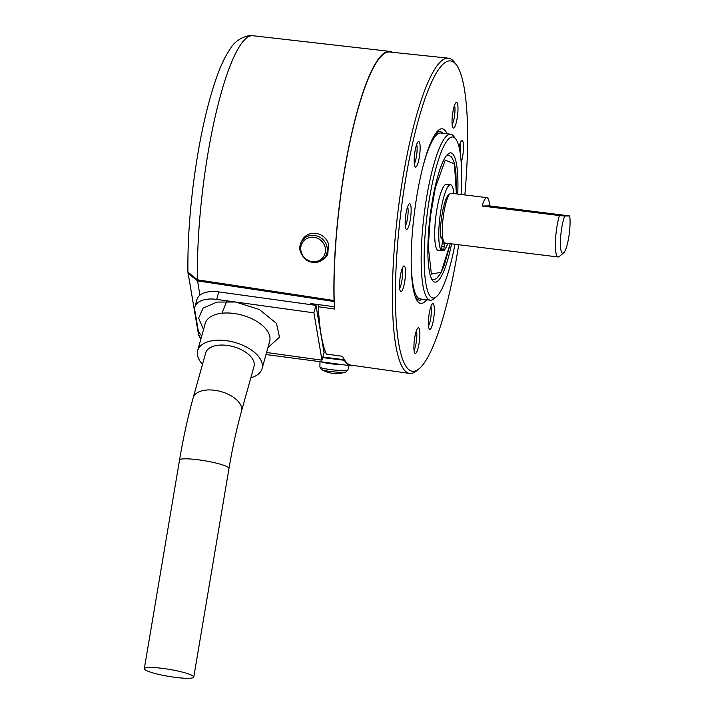 <?xml version="1.0" encoding="UTF-8"?>
<svg xmlns="http://www.w3.org/2000/svg" width="714" height="714" viewBox="0 0 714 714"><rect width="100%" height="100%" fill="white"/><g stroke="black" fill="none" stroke-linecap="round" stroke-linejoin="round"><path stroke-width="1.07" d="M347.986 369.798A14.11 1.598 5.7 0 1 331.001 369.656A14.11 1.598 5.7 0 1 329.913 369.513A14.11 1.598 5.7 0 1 319.908 366.987L321.434 369.504A12.7 1.437 5.7 0 0 330.109 371.423A12.7 1.437 5.7 0 0 345.995 371.958L347.986 369.798L348.807 365.497M300.969 251.087A12.7 11.933 40.5 0 1 310.715 237.307A12.7 11.933 40.5 0 1 325.263 247.829A12.7 11.933 40.5 0 1 315.517 261.61A12.7 11.933 40.5 0 1 300.969 251.087M203.517 329.582L198.635 318.114L203.053 308.145L216.967 302.067L235.638 302.013L259.316 309.483L276.461 323.397L279.522 337.186L267.946 347.557M450.257 243.688L441.073 272.329L431.39 274.087L428.311 246.758L430.283 217.315L435.388 187.532L445.25 160.132L454.434 163.899L456.389 193.896M187.96 272.561L188.059 273.364L197.546 280.888A4.177 0.794 98.6 0 1 197.492 279.826A157.178 31.059 97 0 1 214.619 119.211A157.178 31.059 97 0 1 252.069 35.7A157.178 31.059 97 0 1 252.899 35.736L248.329 35.789C240.225 37.788 234.219 42.099 230.301 48.73C225.312 55.987 220.671 65.742 216.378 77.996C206.221 107.377 198.412 143.835 192.95 187.38C189.237 218.056 187.568 246.285 187.934 272.079L197.385 279.808L334.045 300.523A158.401 31.3 -83 0 1 350.86 137.213A158.401 31.3 -83 0 1 388.978 51.328A158.401 31.3 -83 0 1 389.817 51.372A158.401 31.3 -83 0 1 392.477 52.292M353.894 365.55A158.401 31.3 -83 0 1 352.029 365.854A158.401 31.3 -83 0 1 351.083 365.8A158.401 31.3 -83 0 1 344.237 360.284L322.692 357.589M321.113 361.837A14.628 1.66 5.7 0 0 331.474 363.845A14.628 1.66 5.7 0 0 342.774 364.702M300.076 250.73A14.11 13.254 40.5 0 1 301.094 242.439L301.951 240.654A14.628 13.745 40.5 0 1 315.784 233.362A14.628 13.745 40.5 0 1 328.476 243.893L327.824 254.13A14.628 13.745 40.5 0 1 323.558 259.111L321.925 260.235A14.11 13.254 40.5 0 1 312.714 262.44M456.523 102.361A12.959 2.561 97 0 0 456.05 102.566A12.959 2.561 97 0 0 452.471 114.909A12.959 2.561 97 0 0 452.944 127.761A12.959 2.561 97 0 0 453.497 128.092A12.959 2.561 97 0 0 457.594 115.177A12.959 2.561 97 0 0 456.523 102.361M432.88 303.637A12.959 2.561 97 0 0 432.407 303.843A12.959 2.561 97 0 0 428.819 316.186A12.959 2.561 97 0 0 429.301 329.038A12.959 2.561 97 0 0 429.855 329.368A12.959 2.561 97 0 0 433.951 316.454A12.959 2.561 97 0 0 432.88 303.637M404.044 265.938A12.959 2.561 97 0 0 403.571 266.143A12.959 2.561 97 0 0 399.992 278.496A12.959 2.561 97 0 0 400.465 291.339A12.959 2.561 97 0 0 401.018 291.678A12.959 2.561 97 0 0 405.115 278.755A12.959 2.561 97 0 0 404.044 265.938M409.666 203.722A12.959 2.561 97 0 0 409.202 203.927A12.959 2.561 97 0 0 405.614 216.28A12.959 2.561 97 0 0 406.096 229.123A12.959 2.561 97 0 0 406.65 229.453A12.959 2.561 97 0 0 410.746 216.538A12.959 2.561 97 0 0 409.666 203.722M461.199 162.622A12.959 2.561 97 0 0 463.457 148.53A12.959 2.561 97 0 0 462.003 140.542A12.959 2.561 97 0 0 461.53 140.747A12.959 2.561 97 0 0 459.022 146.959M418.672 141.434A12.959 2.561 97 0 0 418.199 141.64A12.959 2.561 97 0 0 414.611 153.983A12.959 2.561 97 0 0 415.093 166.835A12.959 2.561 97 0 0 415.646 167.165A12.959 2.561 97 0 0 419.743 154.251A12.959 2.561 97 0 0 418.672 141.434M418.395 327.753A12.959 2.561 97 0 0 417.922 327.949A12.959 2.561 97 0 0 414.343 340.301A12.959 2.561 97 0 0 414.816 353.144A12.959 2.561 97 0 0 415.369 353.484A12.959 2.561 97 0 0 419.466 340.56A12.959 2.561 97 0 0 418.395 327.753M447.089 133.786A87.956 17.377 97 0 0 441.77 128.788A87.956 17.377 97 0 0 435.567 133.563A87.956 17.377 97 0 0 414.263 213.986A87.956 17.377 97 0 0 415.414 297.167A87.956 17.377 97 0 0 421.251 303.423A87.956 17.377 97 0 0 426.642 299.746M454.961 244.268A81.101 16.02 -83 0 1 436.397 296.747L433.755 298.898A83.609 16.52 -83 0 1 430.712 300.21A83.609 16.52 -83 0 1 430.239 300.192A83.609 16.52 -83 0 1 423.92 216.369A83.609 16.52 -83 0 1 450.213 134.205A83.609 16.52 -83 0 1 450.677 134.223A83.609 16.52 -83 0 1 453.774 136.338L455.818 139.06A81.101 16.02 -83 0 1 461.092 194.476M436.397 296.747A81.101 16.02 -83 0 1 433.443 298.024A81.101 16.02 -83 0 1 426.722 217.841A81.101 16.02 -83 0 1 452.355 136.99A81.101 16.02 -83 0 1 455.818 139.06M202.517 364.301A33.442 17.912 15.6 0 1 197.644 350.645A33.442 17.912 15.6 0 1 226.633 340.703A33.442 17.912 15.6 0 1 262.074 368.62A33.442 17.912 15.6 0 1 250.837 377.786M451.614 243.858A65.117 12.87 -83 0 1 435.308 282.155A65.117 12.87 -83 0 1 433.505 281.521A65.117 12.87 -83 0 1 430.131 215.94A65.117 12.87 -83 0 1 449.32 153.135A65.117 12.87 -83 0 1 450.498 152.858A65.117 12.87 -83 0 1 457.754 194.065M241.502 411.255A25.079 13.432 15.6 0 0 214.914 390.317A25.079 13.432 15.6 0 0 193.173 397.778L205.694 352.894A25.079 13.432 15.6 0 1 227.436 345.433A25.079 13.432 15.6 0 1 254.014 366.371L241.502 411.255C236.709 428.445 232.55 447.491 228.998 468.402L193.771 677.059A25.079 3.499 9.6 0 1 173.457 677.104A25.079 3.499 9.6 0 1 144.308 668.706A25.079 3.499 9.6 0 1 164.613 668.661A25.079 3.499 9.6 0 1 193.771 677.059M447.749 243.376A33.442 6.604 -83 0 1 443.671 250.721L444.626 242.903M449.195 194.708A23.41 4.623 97 0 0 445.732 199.75A27.587 5.453 97 0 0 440.235 235.067A4.177 0.83 97 0 0 440.69 237.11A4.177 0.83 97 0 0 440.716 237.11L441.573 237.093A23.41 4.623 97 0 0 442.876 240.752L441.591 246.821L441.582 250.766A33.442 6.604 -83 0 1 440.136 215.467A33.442 6.604 -83 0 1 450.382 184.748A33.442 6.604 -83 0 1 450.57 184.756A33.442 6.604 -83 0 1 453.881 193.592M450.57 184.756L446.5 184.257A33.442 6.604 97 0 0 446.312 184.248A33.442 6.604 97 0 0 436.067 214.968A33.442 6.604 97 0 0 437.512 250.257L441.6 250.775M447.142 197.394A23.41 4.623 97 0 0 447.009 196.868M563.569 252.997L559.16 256.585A25.079 4.953 -83 0 1 558.25 256.978A25.079 4.953 -83 0 1 558.107 256.978A25.079 4.953 -83 0 1 555.421 242.019A25.079 4.953 -83 0 1 559.392 215.557L482.12 206.034A25.079 4.953 -83 0 1 486.823 197.662A25.079 4.953 -83 0 1 486.966 197.662A25.079 4.953 -83 0 1 489.581 205.882L569.692 215.931A20.902 4.132 -83 0 1 568.737 237.316A20.902 4.132 -83 0 1 563.569 252.997A20.902 4.132 -83 0 1 560.445 240.913A20.902 4.132 -83 0 1 564.694 216.03L559.392 215.557M445.179 243.055A25.079 4.953 -83 0 1 445.036 243.046A25.079 4.953 -83 0 1 443.144 217.895A25.079 4.953 -83 0 1 451.034 193.253A25.079 4.953 -83 0 1 451.168 193.253A25.079 4.953 -83 0 1 451.31 193.28M458.709 244.732A156.348 30.889 -83 0 1 418.85 368.959A156.348 30.889 -83 0 1 413.281 371.325A156.348 30.889 -83 0 1 400.322 216.753A156.348 30.889 -83 0 1 449.749 60.886A156.348 30.889 -83 0 1 456.317 64.751A156.348 30.889 -83 0 1 464.841 194.94M418.85 368.959L416.208 371.066A158.811 31.38 -83 0 1 410.55 373.476A158.811 31.38 -83 0 1 409.541 373.413A158.811 31.38 -83 0 1 397.689 213.941A158.811 31.38 -83 0 1 447.589 58.137A158.811 31.38 -83 0 1 448.374 58.173A158.811 31.38 -83 0 1 454.274 62.064L456.317 64.751M448.374 58.173L389.683 51.997A157.758 31.175 97 0 0 388.898 51.97A157.758 31.175 97 0 0 350.681 138.65A157.758 31.175 97 0 0 334.259 302.227L334.045 300.523M334.42 306.734L310.742 303.575L310.751 304.628M334.259 302.227A157.758 31.175 -83 0 0 334.527 309.001L318.319 306.752L318.774 304.985L310.644 303.986M200.893 338.998L198.385 333.92L200.821 339.248L198.787 335.482M218.761 291.901A25.079 13.432 -164.4 0 0 197.019 299.362L194.931 306.841A25.079 13.432 15.6 0 1 216.672 299.389L313.901 312.839L315.99 305.36L218.761 291.901L216.672 299.389M313.901 312.839L321.978 360.168L324.067 352.68L315.99 305.36M452.14 124.655A10.451 2.062 97 0 0 454.622 115.177A10.451 2.062 97 0 0 454.515 105.377M428.498 325.932A10.451 2.062 97 0 0 430.97 316.454A10.451 2.062 97 0 0 430.872 306.654M399.661 288.242A10.451 2.062 97 0 0 402.143 278.763A10.451 2.062 97 0 0 402.036 268.964M405.293 226.017A10.451 2.062 97 0 0 407.765 216.538A10.451 2.062 97 0 0 407.667 206.748M460.164 152.832A10.451 2.062 97 0 0 459.994 143.559M414.29 163.729A10.451 2.062 97 0 0 416.762 154.251A10.451 2.062 97 0 0 416.664 144.451M414.013 350.047A10.451 2.062 97 0 0 416.494 340.569A10.451 2.062 97 0 0 416.387 330.769M321.978 360.168L266.572 352.502M201.75 335.946A25.079 13.432 15.6 0 1 198.01 329.154L194.788 310.224A25.079 13.432 15.6 0 1 194.931 306.841M442.127 238.057A23.41 4.623 -83 0 1 441.877 238.53M441.573 237.093L440.511 236.968M569.692 215.931L564.694 216.03M482.12 206.034L489.581 205.882M344.237 360.284L343.934 358.963A157.758 31.175 -83 0 1 342.595 356.331L326.387 354.073A157.473 31.113 97 0 1 318.319 306.752M343.934 358.963A157.758 31.175 97 0 0 351.101 365.157L409.541 373.413M323.942 351.957L325.584 352.163M301.094 242.439A14.11 13.254 40.5 0 1 314.437 235.406A14.11 13.254 40.5 0 1 327.066 247.115A14.11 13.254 40.5 0 1 321.925 260.235C311.545 264.805 304.253 261.672 300.05 250.837L301.094 242.439M414.843 295.534A84.859 16.77 97 0 0 419.877 300.139A84.859 16.77 97 0 0 422.402 299.228M411.193 262.297A83.609 16.52 97 0 0 420.26 298.961L430.239 300.192M262.074 368.62L269.66 341.417A33.442 17.912 -164.4 0 0 234.478 313.535A33.442 17.912 -164.4 0 0 234.219 313.5A33.442 17.912 -164.4 0 0 205.23 323.442L197.644 350.645M433.469 279.504A62.707 12.388 -83 0 1 433.121 279.486A62.707 12.388 -83 0 1 431.452 278.638M442.85 133.259A84.859 16.77 97 0 0 439.672 131.644A84.859 16.77 97 0 0 434.612 135.008M450.677 134.223L440.699 133A83.609 16.52 97 0 0 440.235 132.974A83.609 16.52 97 0 0 423.009 166.362M446.625 155.429A62.707 12.388 -83 0 1 448.097 154.992A62.707 12.388 -83 0 1 448.454 155.009L447.125 154.849M193.173 397.778C187.889 416.806 183.337 437.566 179.535 460.057A25.079 3.499 9.6 0 1 199.67 459.986A25.079 3.499 9.6 0 1 199.849 460.012A25.079 3.499 9.6 0 1 228.998 468.402M443.706 249.275L441.85 249.043M441.582 250.766L437.512 250.257M221.947 313.232L226.927 300.808M197.385 279.808L199.911 295.177M441.573 246.392L444.59 246.758M442.109 243.769L444.858 244.108M442.832 242.019L443.938 242.153M443.269 240.529L442.653 240.457M344.05 359.686L322.853 357.036M197.546 280.888L334.134 301.513M450.293 243.688L444.295 265.26L440.69 273.328L436.647 278.406L434.612 279.397L431.791 279.317M252.899 35.736L389.817 51.372M266.001 354.546L351.083 365.8M319.908 366.987L319.97 361.686M179.535 460.057L144.308 668.706M441.761 250.498L443.644 250.73M447.767 197.475L446.759 197.35M486.966 197.662L451.168 193.253M187.934 272.07L198.385 333.92M321.434 369.504C329.252 373.931 337.436 374.752 345.995 371.958M456.424 193.905L455.889 171.94L454.354 163.024L451.641 156.946L448.454 155.009M442.76 238.128L441.752 238.003M558.107 256.978L445.036 243.046"/></g></svg>
